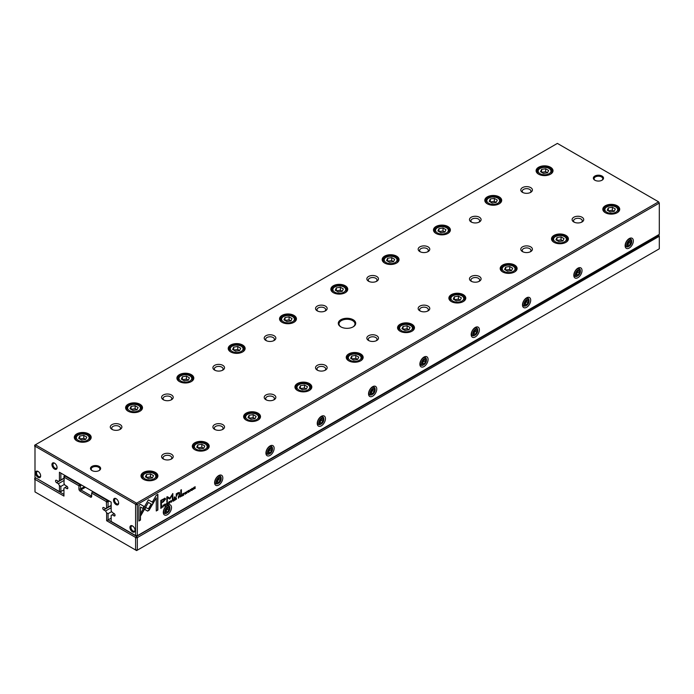 <?xml version="1.0" encoding="UTF-8"?>
<svg xmlns="http://www.w3.org/2000/svg" width="694" height="694" viewBox="0 0 694 694"><rect width="100%" height="100%" fill="white"/><g stroke="black" fill="none" stroke-linecap="round" stroke-linejoin="round"><path stroke-width="1.04" d="M109.314 501.059L108.082 501.771L108.082 507.167L106.642 507.999L106.347 501.597L91.66 493.113L91.66 496.375A1.744 1.006 60 0 1 90.428 497.086L80.166 491.161A1.744 1.006 60 0 1 78.934 489.027L78.934 485.765L64.247 477.29L63.952 483.345L65.019 485.201L66.824 486.242A1.449 0.841 60 0 1 67.769 487.518A1.449 0.841 60 0 1 67.552 488.689A1.449 0.841 60 0 1 66.824 488.611L65.019 487.57L63.952 488.186L63.952 496.08L34.995 479.363L34.995 491.925L135.599 550.004L135.599 537.442L106.642 520.726L106.642 512.84L108.082 513.664L108.082 519.901L136.614 536.367L659.005 235.257L659.3 236.255L137.325 537.616L137.325 550.177L659.3 248.816L659.3 236.255L658.38 234.893M106.642 520.726L111.161 518.123M108.082 513.664L111.717 511.565M106.642 512.84L105.575 510.984L111.161 507.756M105.575 510.984L103.77 509.943A1.449 0.841 60 0 1 102.825 508.667A1.449 0.841 60 0 1 103.042 507.505A1.449 0.841 60 0 1 103.77 507.574L105.575 508.615L106.642 507.999M108.082 507.167L111.161 505.388M92.892 491.578L92.38 491.873L107.362 500.521L107.874 500.227M81.606 485.054L80.374 485.765L80.886 489.921L91.148 495.846L91.66 495.542L90.428 497.086M65.184 475.581L64.663 475.876L79.654 484.525L80.166 484.23M65.019 487.57L67.049 486.399M35.62 477.828L63.952 494.423M63.952 477.463L63.952 476.292L64.663 475.876L64.247 477.29M106.347 501.597L107.362 500.521L108.082 501.771L106.642 502.109M34.7 479.537L34.7 478.366L35.42 477.949L34.995 479.363M135.894 549.83L137.325 550.177L136.614 550.594L135.599 550.004M135.599 537.442L136.614 536.367L137.325 537.616L135.894 537.954M79.654 484.525L78.934 485.765L80.374 485.765L79.654 484.525M91.66 493.113L92.38 491.873L91.66 493.113M161.962 505.943L160.8 506.455L160.8 508.372L162.058 507.418L161.962 505.943L161.849 507.297M178.879 495.785L179.685 496.08L178.436 496.271L178.436 498.188L179.685 496.08L179.078 495.898M180.9 494.614L181.715 494.883L180.457 495.108L180.457 497.025L181.004 495.837L181.75 496.271L181.715 494.883L181.099 494.735M181.507 494.761L181.637 495.663L181.247 495.447M180.804 495.716L181.377 495.82M166.959 504.607L167.766 503.827L167.098 504.547L166.595 504.07L167.098 502.994L167.766 502.933L167.124 502.777L166.334 504.226L167.098 504.764L166.334 504.226M166.942 502.898L167.506 503.089M167.098 504.547L166.413 503.688M147.631 511.088L149.123 510.229L152.047 505.171L150.91 504.512L148.377 508.902L145.853 507.461L144.716 509.431L147.631 511.088L144.716 509.431M171.427 502.23L172.39 499.767L171.574 501.849L170.793 500.686L171.427 502.23M173.11 499.342L173.11 501.259L174.272 500.591L173.361 500.894L174.22 499.741L173.361 500.01L173.361 499.428L174.255 498.682L173.11 499.342M175.573 497.685L176.389 497.954L175.131 498.179L175.131 500.096L175.686 498.908L176.432 499.342L176.389 497.954L175.782 497.806M176.181 497.832L176.311 498.734L175.92 498.526M175.478 498.795L176.059 498.891M188.525 492.167L187.84 492.193L188.534 492.384L189.228 491.404L188.117 491.179L189.167 490.545L188.56 490.398L187.857 491.343L188.976 491.578L188.1 492.046M187.857 491.491L189.028 491.283M188.36 490.528L188.924 490.693M179.234 492.376L179.599 493.078L178.211 492.688L176.224 493.894L176.276 496.626L178.063 493.139L179 493.503L179 495.056L179.599 494.709L179.347 492.419M177.013 493.755L177.855 493.018L179 493.503M152.333 504.738L153.478 502.786L148.395 499.845L140.839 512.961L140.839 515.581L148.395 502.465L152.333 504.738M148.395 499.854L153.27 502.673L152.125 504.625M180.796 490.051L180.796 494.015L181.394 493.677L181.394 489.704L180.796 490.051M164.868 505.822L164.183 505.857L164.877 506.047L165.571 505.067L164.461 504.833L165.51 504.208L164.894 504.061L164.2 504.998L165.319 505.232L164.443 505.7M164.2 505.154L165.363 504.946M164.704 504.182L165.259 504.347M191.83 490.25L191.978 490.398C193.088 489.105 193.088 488.446 191.978 488.42C190.867 489.721 190.867 490.38 191.978 490.398L191.362 490.502M192.594 488.316L191.978 488.42M659.3 203.073L137.325 504.434L137.325 535.716L659.3 234.364L659.3 203.073L658.58 201.833L557.386 143.406L35.42 444.767L136.614 503.185L658.58 201.833L659.3 203.073M629.232 248.053A5.804 3.349 -60 0 1 625.121 245.676A5.804 3.349 -60 0 1 629.232 238.571A5.804 3.349 -60 0 1 633.336 240.939A5.804 3.349 -60 0 1 629.232 248.053M577.911 277.678A5.804 3.349 -60 0 1 573.808 275.301A5.804 3.349 -60 0 1 577.911 268.196A5.804 3.349 -60 0 1 582.023 270.565A5.804 3.349 -60 0 1 577.911 277.678M526.599 307.303A5.804 3.349 -60 0 1 522.495 304.935A5.804 3.349 -60 0 1 526.599 297.821A5.804 3.349 -60 0 1 530.702 300.19A5.804 3.349 -60 0 1 526.599 307.303M475.286 336.928A5.804 3.349 -60 0 1 471.183 334.56A5.804 3.349 -60 0 1 475.286 327.447A5.804 3.349 -60 0 1 479.389 329.815A5.804 3.349 -60 0 1 475.286 336.928M423.973 366.553A5.804 3.349 -60 0 1 419.87 364.185A5.804 3.349 -60 0 1 423.973 357.072A5.804 3.349 -60 0 1 428.077 359.44A5.804 3.349 -60 0 1 423.973 366.553M372.661 396.179A5.804 3.349 -60 0 1 368.549 393.81A5.804 3.349 -60 0 1 372.661 386.697A5.804 3.349 -60 0 1 376.764 389.065A5.804 3.349 -60 0 1 372.661 396.179M321.339 425.804A5.804 3.349 -60 0 1 317.236 423.435A5.804 3.349 -60 0 1 321.339 416.322A5.804 3.349 -60 0 1 325.451 418.699A5.804 3.349 -60 0 1 321.339 425.804M270.027 455.429A5.804 3.349 -60 0 1 265.923 453.061A5.804 3.349 -60 0 1 270.027 445.947A5.804 3.349 -60 0 1 274.13 448.324A5.804 3.349 -60 0 1 270.027 455.429M218.714 485.054A5.804 3.349 -60 0 1 214.611 482.686A5.804 3.349 -60 0 1 218.714 475.581A5.804 3.349 -60 0 1 222.817 477.949A5.804 3.349 -60 0 1 218.714 485.054M167.401 514.688A5.804 3.349 -60 0 1 163.298 512.311A5.804 3.349 -60 0 1 167.401 505.206A5.804 3.349 -60 0 1 171.505 507.574A5.804 3.349 -60 0 1 167.401 514.688M185.766 493.2L185.298 494.258L185.966 493.321L185.298 494.041L184.795 493.564L185.966 492.428L185.315 492.272L184.526 493.72L185.298 494.258L184.526 493.72M185.133 492.393L185.706 492.575M185.298 494.041L184.604 493.182M182.583 493.876L182.583 495.794L183.745 495.126L182.826 495.421L183.684 494.275L182.826 494.544L182.826 493.963L183.728 493.217L182.583 493.876M140.483 504.391L138.869 505.319L138.869 521.021L140.474 520.092L140.474 507.002L143.059 508.494L144.196 506.533L140.483 504.391L143.988 506.412L142.86 508.372M169.189 503.324L169.336 503.471C170.446 502.178 170.446 501.519 169.336 501.493C168.234 502.794 168.234 503.454 169.336 503.471L168.72 503.575M174.203 497.225L174.203 497.824L174.897 496.826L174.203 497.225M193.652 487.492L193.652 489.4L193.878 487.648L195.092 488.567L195.092 486.659L194.875 488.342L193.652 487.492M163.107 507.036L163.35 504.98L163.107 507.036M190.061 491.473L190.303 489.417L190.061 491.473M169.839 499.029L172.338 494.865L172.338 498.856L172.841 498.57L172.841 493.521L169.839 498.188L167.349 496.696L166.838 496.991L166.838 502.04L167.341 501.745L167.341 497.745L169.839 499.029L167.133 497.624L166.838 501.797M164.99 498.249L160.791 500.435L160.791 505.57L161.424 505.197L161.424 502.942L163.394 501.805L165.64 499.029L164.99 498.249L165.64 499.029L161.225 502.82L160.791 505.327M186.764 493.382L187.007 491.326L186.764 493.382M157.868 494.354L156.263 495.273L152.559 501.71L153.686 502.361L156.263 497.893L156.263 510.975L157.868 510.047L157.868 494.354M353.159 319.743A8.71 5.032 180 0 1 353.159 326.857A8.71 5.032 180 0 1 340.841 326.857A8.71 5.032 180 0 1 340.841 319.743A8.71 5.032 180 0 1 353.159 319.743M91.964 470.541A5.084 2.932 0 0 0 99.155 470.541A5.084 2.932 0 0 0 99.155 466.394A5.084 2.932 0 0 0 91.964 466.394A5.084 2.932 0 0 0 91.964 470.541L91.964 470.541M602.036 176.059A5.084 2.932 180 0 1 602.036 180.206A5.084 2.932 180 0 1 594.845 180.206A5.084 2.932 180 0 1 594.845 176.059A5.084 2.932 180 0 1 602.036 176.059M120.192 424.624A5.804 3.349 180 0 1 120.192 429.36A5.804 3.349 180 0 1 111.977 429.36A5.804 3.349 180 0 1 111.977 424.624A5.804 3.349 180 0 1 120.192 424.624M171.505 454.249A5.804 3.349 180 0 1 171.505 458.986A5.804 3.349 180 0 1 163.298 458.986A5.804 3.349 180 0 1 163.298 454.249A5.804 3.349 180 0 1 171.505 454.249M171.505 394.99A5.804 3.349 180 0 1 171.505 399.735A5.804 3.349 180 0 1 163.298 399.735A5.804 3.349 180 0 1 163.298 394.99A5.804 3.349 180 0 1 171.505 394.99M222.817 424.624A5.804 3.349 180 0 1 222.817 429.36A5.804 3.349 180 0 1 214.611 429.36A5.804 3.349 180 0 1 214.611 424.624A5.804 3.349 180 0 1 222.817 424.624M222.817 365.365A5.804 3.349 180 0 1 222.817 370.11A5.804 3.349 180 0 1 214.611 370.11A5.804 3.349 180 0 1 214.611 365.365A5.804 3.349 180 0 1 222.817 365.365M274.13 394.99A5.804 3.349 180 0 1 274.13 399.735A5.804 3.349 180 0 1 265.923 399.735A5.804 3.349 180 0 1 265.923 394.99A5.804 3.349 180 0 1 274.13 394.99M274.13 335.74A5.804 3.349 180 0 1 274.13 340.485A5.804 3.349 180 0 1 265.923 340.485A5.804 3.349 180 0 1 265.923 335.74A5.804 3.349 180 0 1 274.13 335.74M325.451 365.365A5.804 3.349 180 0 1 325.451 370.11A5.804 3.349 180 0 1 317.236 370.11A5.804 3.349 180 0 1 317.236 365.365A5.804 3.349 180 0 1 325.451 365.365M325.451 306.115A5.804 3.349 180 0 1 325.451 310.86A5.804 3.349 180 0 1 317.236 310.86A5.804 3.349 180 0 1 317.236 306.115A5.804 3.349 180 0 1 325.451 306.115M376.764 335.74A5.804 3.349 180 0 1 376.764 340.485A5.804 3.349 180 0 1 368.549 340.485A5.804 3.349 180 0 1 368.549 335.74A5.804 3.349 180 0 1 376.764 335.74M376.764 276.49A5.804 3.349 180 0 1 376.764 281.226A5.804 3.349 180 0 1 368.549 281.226A5.804 3.349 180 0 1 368.549 276.49A5.804 3.349 180 0 1 376.764 276.49M428.077 306.115A5.804 3.349 180 0 1 428.077 310.86A5.804 3.349 180 0 1 419.87 310.86A5.804 3.349 180 0 1 419.87 306.115A5.804 3.349 180 0 1 428.077 306.115M428.077 246.864A5.804 3.349 180 0 1 428.077 251.601A5.804 3.349 180 0 1 419.87 251.601A5.804 3.349 180 0 1 419.87 246.864A5.804 3.349 180 0 1 428.077 246.864M479.389 276.49A5.804 3.349 180 0 1 479.389 281.226A5.804 3.349 180 0 1 471.183 281.226A5.804 3.349 180 0 1 471.183 276.49A5.804 3.349 180 0 1 479.389 276.49M479.389 217.239A5.804 3.349 180 0 1 479.389 221.976A5.804 3.349 180 0 1 471.183 221.976A5.804 3.349 180 0 1 471.183 217.239A5.804 3.349 180 0 1 479.389 217.239M530.702 246.864A5.804 3.349 180 0 1 530.702 251.601A5.804 3.349 180 0 1 522.495 251.601A5.804 3.349 180 0 1 522.495 246.864A5.804 3.349 180 0 1 530.702 246.864M530.702 187.614A5.804 3.349 180 0 1 530.702 192.351A5.804 3.349 180 0 1 522.495 192.351A5.804 3.349 180 0 1 522.495 187.614A5.804 3.349 180 0 1 530.702 187.614M582.023 217.239A5.804 3.349 180 0 1 582.023 221.976A5.804 3.349 180 0 1 573.808 221.976A5.804 3.349 180 0 1 573.808 217.239A5.804 3.349 180 0 1 582.023 217.239M88.711 433.906A8.458 4.884 180 0 1 88.711 440.811A8.458 4.884 180 0 1 76.756 440.811A8.458 4.884 180 0 1 76.756 433.906A8.458 4.884 180 0 1 88.711 433.906M155.421 472.423A8.458 4.884 180 0 1 155.421 479.328A8.458 4.884 180 0 1 143.458 479.328A8.458 4.884 180 0 1 143.458 472.423A8.458 4.884 180 0 1 155.421 472.423M140.023 404.281A8.458 4.884 180 0 1 140.023 411.186A8.458 4.884 180 0 1 128.069 411.186A8.458 4.884 180 0 1 128.069 404.281A8.458 4.884 180 0 1 140.023 404.281M206.734 442.798A8.458 4.884 180 0 1 206.734 449.695A8.458 4.884 180 0 1 194.78 449.695A8.458 4.884 180 0 1 194.78 442.798A8.458 4.884 180 0 1 206.734 442.798M191.336 374.656A8.458 4.884 180 0 1 191.336 381.561A8.458 4.884 180 0 1 179.382 381.561A8.458 4.884 180 0 1 179.382 374.656A8.458 4.884 180 0 1 191.336 374.656M258.047 413.173A8.458 4.884 180 0 1 258.047 420.07A8.458 4.884 180 0 1 246.092 420.07A8.458 4.884 180 0 1 246.092 413.173A8.458 4.884 180 0 1 258.047 413.173M242.648 345.031A8.458 4.884 180 0 1 242.648 351.936A8.458 4.884 180 0 1 230.694 351.936A8.458 4.884 180 0 1 230.694 345.031A8.458 4.884 180 0 1 242.648 345.031M309.359 383.548A8.458 4.884 180 0 1 309.359 390.444A8.458 4.884 180 0 1 297.405 390.444A8.458 4.884 180 0 1 297.405 383.548A8.458 4.884 180 0 1 309.359 383.548M293.97 315.406A8.458 4.884 180 0 1 293.97 322.302A8.458 4.884 180 0 1 282.007 322.302A8.458 4.884 180 0 1 282.007 315.406A8.458 4.884 180 0 1 293.97 315.406M360.672 353.914A8.458 4.884 180 0 1 360.672 360.819A8.458 4.884 180 0 1 348.718 360.819A8.458 4.884 180 0 1 348.718 353.914A8.458 4.884 180 0 1 360.672 353.914M345.282 285.781A8.458 4.884 180 0 1 345.282 292.677A8.458 4.884 180 0 1 333.328 292.677A8.458 4.884 180 0 1 333.328 285.781A8.458 4.884 180 0 1 345.282 285.781M411.993 324.289A8.458 4.884 180 0 1 411.993 331.194A8.458 4.884 180 0 1 400.03 331.194A8.458 4.884 180 0 1 400.03 324.289A8.458 4.884 180 0 1 411.993 324.289M396.595 256.155A8.458 4.884 180 0 1 396.595 263.052A8.458 4.884 180 0 1 384.641 263.052A8.458 4.884 180 0 1 384.641 256.147A8.458 4.884 180 0 1 396.595 256.155M463.306 294.664A8.458 4.884 180 0 1 463.306 301.569A8.458 4.884 180 0 1 451.352 301.569A8.458 4.884 180 0 1 451.352 294.664A8.458 4.884 180 0 1 463.306 294.664M447.908 226.522A8.458 4.884 180 0 1 447.908 233.427A8.458 4.884 180 0 1 435.953 233.427A8.458 4.884 180 0 1 435.953 226.522A8.458 4.884 180 0 1 447.908 226.522M514.618 265.039A8.458 4.884 180 0 1 514.618 271.944A8.458 4.884 180 0 1 502.664 271.944A8.458 4.884 180 0 1 502.664 265.039A8.458 4.884 180 0 1 514.618 265.039M499.22 196.896A8.458 4.884 180 0 1 499.22 203.802A8.458 4.884 180 0 1 487.266 203.802A8.458 4.884 180 0 1 487.266 196.896A8.458 4.884 180 0 1 499.22 196.896M565.931 235.413A8.458 4.884 180 0 1 565.931 242.319A8.458 4.884 180 0 1 553.977 242.319A8.458 4.884 180 0 1 553.977 235.413A8.458 4.884 180 0 1 565.931 235.413M550.542 167.271A8.458 4.884 180 0 1 550.542 174.177A8.458 4.884 180 0 1 538.579 174.177A8.458 4.884 180 0 1 538.579 167.271A8.458 4.884 180 0 1 550.542 167.271M617.244 205.788A8.458 4.884 180 0 1 617.244 212.694A8.458 4.884 180 0 1 605.289 212.694A8.458 4.884 180 0 1 605.289 205.788A8.458 4.884 180 0 1 617.244 205.788M59.432 472.258L60.872 473.091L60.872 479.91L59.432 480.742L59.432 472.258L111.161 502.126L111.161 510.602L112.228 512.458L114.033 513.499A1.449 0.841 60 0 1 114.978 514.774A1.449 0.841 60 0 1 114.762 515.937A1.449 0.841 60 0 1 114.033 515.868L112.228 514.827L111.161 515.442L111.161 521.437L135.599 535.551L135.599 504.26L34.995 446.181L34.995 477.472L59.432 491.578L59.432 485.583L60.872 486.416L64.507 484.317M60.872 486.416L60.872 491.578L63.952 489.799M59.432 485.583L58.365 483.727L63.952 480.508M58.365 483.727L56.561 482.686A1.449 0.841 60 0 1 55.615 481.41A1.449 0.841 60 0 1 55.832 480.248A1.449 0.841 60 0 1 56.561 480.317L58.365 481.358L59.432 480.742M60.872 479.91L63.952 478.131M112.228 514.827L114.258 513.655M132.502 531.864A3.626 2.091 -120 0 0 135.07 530.389A3.626 2.091 -120 0 0 132.502 525.939A3.626 2.091 -120 0 0 129.943 527.423A3.626 2.091 -120 0 0 132.502 531.864M38.083 477.359A3.626 2.091 -120 0 0 40.651 475.876A3.626 2.091 -120 0 0 38.083 471.434A3.626 2.091 -120 0 0 35.524 472.909A3.626 2.091 -120 0 0 38.083 477.359M54.505 469.057A3.626 2.091 -120 0 0 57.073 467.583A3.626 2.091 -120 0 0 54.505 463.132A3.626 2.091 -120 0 0 51.946 464.616A3.626 2.091 -120 0 0 54.505 469.057M116.089 504.607A3.626 2.091 -120 0 0 118.648 503.133A3.626 2.091 -120 0 0 116.089 498.682A3.626 2.091 -120 0 0 113.521 500.166A3.626 2.091 -120 0 0 116.089 504.607M605.463 212.789A7.981 4.606 180 0 1 603.286 209.623A7.981 4.606 180 0 1 608.213 205.363A7.981 4.606 180 0 1 616.914 206.361A7.981 4.606 180 0 1 619.256 209.623A7.981 4.606 180 0 1 617.079 212.789M606.756 212.199A6.385 3.687 0 0 0 615.786 212.199A6.385 3.687 0 0 0 615.786 206.986A6.385 3.687 0 0 0 606.756 206.986A6.385 3.687 0 0 0 606.756 212.199M615.318 208.963L612.351 207.254L608.308 207.879L607.224 210.221L610.182 211.93L614.233 211.306L615.318 208.963M605.281 212.668A7.261 4.19 180 0 1 604.014 210.308A7.261 4.19 180 0 1 606.14 207.341L606.756 206.986M615.786 206.986L616.402 207.341A7.261 4.19 180 0 1 618.528 210.308A7.261 4.19 180 0 1 617.261 212.668M614.233 211.306L612.351 210.221L612.351 207.254M612.351 210.221L608.308 210.846L608.308 207.879M538.752 174.272A7.981 4.606 180 0 1 536.575 171.106A7.981 4.606 180 0 1 541.502 166.855A7.981 4.606 180 0 1 550.203 167.853A7.981 4.606 180 0 1 552.545 171.106A7.981 4.606 180 0 1 550.368 174.272M554.15 242.414A7.981 4.606 180 0 1 551.973 239.248A7.981 4.606 180 0 1 556.9 234.988A7.981 4.606 180 0 1 565.601 235.995A7.981 4.606 180 0 1 567.935 239.248A7.981 4.606 180 0 1 565.757 242.414M487.44 203.897A7.981 4.606 180 0 1 485.262 200.74A7.981 4.606 180 0 1 490.19 196.48A7.981 4.606 180 0 1 498.891 197.478A7.981 4.606 180 0 1 501.233 200.74A7.981 4.606 180 0 1 499.055 203.897M502.838 272.039A7.981 4.606 180 0 1 500.66 268.873A7.981 4.606 180 0 1 505.588 264.614A7.981 4.606 180 0 1 514.289 265.62A7.981 4.606 180 0 1 516.622 268.873A7.981 4.606 180 0 1 514.445 272.039M436.127 233.522A7.981 4.606 180 0 1 433.95 230.365A7.981 4.606 180 0 1 438.877 226.105A7.981 4.606 180 0 1 447.578 227.103A7.981 4.606 180 0 1 449.912 230.365A7.981 4.606 180 0 1 447.743 233.522M451.516 301.664A7.981 4.606 180 0 1 449.348 298.498A7.981 4.606 180 0 1 454.275 294.247A7.981 4.606 180 0 1 462.967 295.245A7.981 4.606 180 0 1 465.31 298.498A7.981 4.606 180 0 1 463.132 301.664M384.814 263.147A7.981 4.606 180 0 1 382.637 259.99A7.981 4.606 180 0 1 387.564 255.73A7.981 4.606 180 0 1 396.265 256.728A7.981 4.606 180 0 1 398.599 259.99A7.981 4.606 180 0 1 396.421 263.147M400.204 331.29A7.981 4.606 180 0 1 398.026 328.132A7.981 4.606 180 0 1 402.954 323.872A7.981 4.606 180 0 1 411.655 324.87A7.981 4.606 180 0 1 413.997 328.132A7.981 4.606 180 0 1 411.82 331.29M333.493 292.773A7.981 4.606 180 0 1 331.324 289.615A7.981 4.606 180 0 1 336.252 285.355A7.981 4.606 180 0 1 344.944 286.353A7.981 4.606 180 0 1 347.286 289.615A7.981 4.606 180 0 1 345.109 292.773M348.891 360.915A7.981 4.606 180 0 1 346.714 357.757A7.981 4.606 180 0 1 351.641 353.498A7.981 4.606 180 0 1 360.342 354.495A7.981 4.606 180 0 1 362.676 357.757A7.981 4.606 180 0 1 360.507 360.915M282.18 322.406A7.981 4.606 180 0 1 280.003 319.24A7.981 4.606 180 0 1 284.93 314.981A7.981 4.606 180 0 1 293.631 315.978A7.981 4.606 180 0 1 295.974 319.24A7.981 4.606 180 0 1 293.796 322.406M297.579 390.54A7.981 4.606 180 0 1 295.401 387.382A7.981 4.606 180 0 1 300.329 383.123A7.981 4.606 180 0 1 309.03 384.12A7.981 4.606 180 0 1 311.363 387.382A7.981 4.606 180 0 1 309.186 390.54M230.868 352.032A7.981 4.606 180 0 1 228.69 348.865A7.981 4.606 180 0 1 233.618 344.606A7.981 4.606 180 0 1 242.319 345.603A7.981 4.606 180 0 1 244.652 348.865A7.981 4.606 180 0 1 242.484 352.032M246.257 420.165A7.981 4.606 180 0 1 244.088 417.007A7.981 4.606 180 0 1 249.016 412.748A7.981 4.606 180 0 1 257.717 413.745A7.981 4.606 180 0 1 260.05 417.007A7.981 4.606 180 0 1 257.873 420.165M179.555 381.657A7.981 4.606 180 0 1 177.378 378.49A7.981 4.606 180 0 1 182.305 374.231A7.981 4.606 180 0 1 191.006 375.237A7.981 4.606 180 0 1 193.34 378.49A7.981 4.606 180 0 1 191.162 381.657M194.945 449.799A7.981 4.606 180 0 1 192.767 446.632A7.981 4.606 180 0 1 197.695 442.373A7.981 4.606 180 0 1 206.396 443.371A7.981 4.606 180 0 1 208.738 446.632A7.981 4.606 180 0 1 206.56 449.799M128.243 411.282A7.981 4.606 180 0 1 126.065 408.115A7.981 4.606 180 0 1 130.993 403.865A7.981 4.606 180 0 1 139.694 404.862A7.981 4.606 180 0 1 142.027 408.115A7.981 4.606 180 0 1 139.85 411.282M143.632 479.424A7.981 4.606 180 0 1 141.455 476.258A7.981 4.606 180 0 1 146.382 471.998A7.981 4.606 180 0 1 155.083 472.996A7.981 4.606 180 0 1 157.425 476.258A7.981 4.606 180 0 1 155.248 479.424M76.921 440.907A7.981 4.606 180 0 1 74.744 437.741A7.981 4.606 180 0 1 79.671 433.49A7.981 4.606 180 0 1 88.372 434.487A7.981 4.606 180 0 1 90.714 437.741A7.981 4.606 180 0 1 88.537 440.907M540.045 173.691A6.385 3.687 0 0 0 549.075 173.691A6.385 3.687 0 0 0 549.075 168.469A6.385 3.687 0 0 0 540.045 168.469A6.385 3.687 0 0 0 540.045 173.691M548.607 170.455L545.649 168.746L541.598 169.371L540.513 171.704L543.48 173.413L547.523 172.789L548.607 170.455M538.57 174.151A7.261 4.19 180 0 1 537.303 171.791A7.261 4.19 180 0 1 539.429 168.824L540.045 168.469M549.075 168.469L549.691 168.824A7.261 4.19 180 0 1 551.817 171.791A7.261 4.19 180 0 1 550.55 174.151M555.443 241.824A6.385 3.687 0 0 0 564.474 241.824A6.385 3.687 0 0 0 564.474 236.611A6.385 3.687 0 0 0 555.443 236.611A6.385 3.687 0 0 0 555.443 241.824M564.005 238.597L561.038 236.88L556.996 237.513L555.911 239.846L558.87 241.555L562.921 240.931L564.005 238.597M553.968 242.293A7.261 4.19 180 0 1 552.702 239.933A7.261 4.19 180 0 1 554.827 236.966L555.443 236.611M564.474 236.611L565.09 236.966A7.261 4.19 180 0 1 567.215 239.933A7.261 4.19 180 0 1 565.948 242.293M488.732 203.316A6.385 3.687 0 0 0 497.763 203.316A6.385 3.687 0 0 0 497.763 198.102A6.385 3.687 0 0 0 488.732 198.102A6.385 3.687 0 0 0 488.732 203.316M497.294 200.08L494.328 198.371L490.285 198.996L489.201 201.329L492.159 203.038L496.21 202.414L497.294 200.08M487.257 203.784A7.261 4.19 180 0 1 485.991 201.416A7.261 4.19 180 0 1 488.116 198.458L488.732 198.102M497.763 198.102L498.379 198.458A7.261 4.19 180 0 1 500.504 201.416A7.261 4.19 180 0 1 499.238 203.784M504.122 271.449A6.385 3.687 0 0 0 513.152 271.449A6.385 3.687 0 0 0 513.152 266.236A6.385 3.687 0 0 0 504.122 266.236A6.385 3.687 0 0 0 504.122 271.449M512.684 268.222L509.726 266.513L505.674 267.138L504.59 269.472L507.557 271.181L511.599 270.556L512.684 268.222M502.647 271.918A7.261 4.19 180 0 1 501.38 269.558A7.261 4.19 180 0 1 503.506 266.591L504.122 266.236M513.152 266.236L513.768 266.591A7.261 4.19 180 0 1 515.894 269.558A7.261 4.19 180 0 1 514.636 271.918M437.42 232.941A6.385 3.687 0 0 0 446.45 232.941A6.385 3.687 0 0 0 446.45 227.727A6.385 3.687 0 0 0 437.42 227.727A6.385 3.687 0 0 0 437.42 232.941M445.982 229.705L443.015 227.996L438.972 228.621L437.888 230.955L440.846 232.672L444.897 232.039L445.982 229.705M435.945 233.41A7.261 4.19 180 0 1 434.678 231.041A7.261 4.19 180 0 1 436.804 228.083L437.42 227.727M446.45 227.727L447.066 228.083A7.261 4.19 180 0 1 449.191 231.041A7.261 4.19 180 0 1 447.925 233.41M452.809 301.083A6.385 3.687 0 0 0 461.84 301.083A6.385 3.687 0 0 0 461.84 295.861A6.385 3.687 0 0 0 452.809 295.861A6.385 3.687 0 0 0 452.809 301.083M461.371 297.847L458.413 296.138L454.362 296.763L453.277 299.097L456.244 300.806L460.287 300.181L461.371 297.847M451.334 301.543A7.261 4.19 180 0 1 450.068 299.183A7.261 4.19 180 0 1 452.193 296.217L452.809 295.861M461.84 295.861L462.456 296.217A7.261 4.19 180 0 1 464.581 299.183A7.261 4.19 180 0 1 463.314 301.543M386.098 262.566A6.385 3.687 0 0 0 395.129 262.566A6.385 3.687 0 0 0 395.129 257.353A6.385 3.687 0 0 0 386.098 257.353A6.385 3.687 0 0 0 386.098 262.566M394.66 259.33L391.702 257.621L387.651 258.246L386.567 260.588L389.534 262.297L393.576 261.673L394.66 259.33M384.623 263.035A7.261 4.19 180 0 1 383.357 260.666A7.261 4.19 180 0 1 385.482 257.708L386.098 257.353M395.129 257.353L395.745 257.708A7.261 4.19 180 0 1 397.87 260.666A7.261 4.19 180 0 1 396.612 263.035M401.496 330.708A6.385 3.687 0 0 0 410.527 330.708A6.385 3.687 0 0 0 410.527 325.495A6.385 3.687 0 0 0 401.496 325.495A6.385 3.687 0 0 0 401.496 330.708M410.059 327.473L407.1 325.764L403.049 326.388L401.965 328.722L404.923 330.431L408.974 329.806L410.059 327.473M400.022 331.177A7.261 4.19 180 0 1 398.755 328.809A7.261 4.19 180 0 1 400.88 325.85L401.496 325.495M410.527 325.495L411.143 325.85A7.261 4.19 180 0 1 413.268 328.809A7.261 4.19 180 0 1 412.002 331.177M334.786 292.191A6.385 3.687 0 0 0 343.816 292.191A6.385 3.687 0 0 0 343.816 286.978A6.385 3.687 0 0 0 334.786 286.978A6.385 3.687 0 0 0 334.786 292.191M343.348 288.956L340.39 287.247L336.338 287.871L335.254 290.213L338.221 291.922L342.263 291.298L343.348 288.956M333.311 292.66A7.261 4.19 180 0 1 332.044 290.292A7.261 4.19 180 0 1 334.17 287.333L334.786 286.978M343.816 286.978L344.432 287.333A7.261 4.19 180 0 1 346.558 290.292A7.261 4.19 180 0 1 345.291 292.66M350.184 360.333A6.385 3.687 0 0 0 359.214 360.333A6.385 3.687 0 0 0 359.214 355.12A6.385 3.687 0 0 0 350.184 355.12A6.385 3.687 0 0 0 350.184 360.333M358.746 357.098L355.779 355.389L351.737 356.013L350.652 358.347L353.61 360.065L357.662 359.431L358.746 357.098M348.709 360.802A7.261 4.19 180 0 1 347.442 358.434A7.261 4.19 180 0 1 349.568 355.475L350.184 355.12M359.214 355.12L359.83 355.475A7.261 4.19 180 0 1 361.956 358.434A7.261 4.19 180 0 1 360.689 360.802M283.473 321.816A6.385 3.687 0 0 0 292.504 321.816A6.385 3.687 0 0 0 292.504 316.603A6.385 3.687 0 0 0 283.473 316.603A6.385 3.687 0 0 0 283.473 321.816M292.035 318.581L289.077 316.872L285.026 317.496L283.941 319.839L286.9 321.548L290.951 320.923L292.035 318.581M281.998 322.285A7.261 4.19 180 0 1 280.732 319.925A7.261 4.19 180 0 1 282.857 316.958L283.473 316.603M292.504 316.603L293.12 316.958A7.261 4.19 180 0 1 295.245 319.925A7.261 4.19 180 0 1 293.978 322.285M298.871 389.959A6.385 3.687 0 0 0 307.902 389.959A6.385 3.687 0 0 0 307.902 384.745A6.385 3.687 0 0 0 298.871 384.745A6.385 3.687 0 0 0 298.871 389.959M307.433 386.723L304.466 385.014L300.424 385.638L299.34 387.981L302.298 389.69L306.349 389.065L307.433 386.723M297.388 390.427A7.261 4.19 180 0 1 296.13 388.059A7.261 4.19 180 0 1 298.255 385.101L298.871 384.745M307.902 384.745L308.518 385.101A7.261 4.19 180 0 1 310.643 388.059A7.261 4.19 180 0 1 309.377 390.427M232.16 351.442A6.385 3.687 0 0 0 241.191 351.442A6.385 3.687 0 0 0 241.191 346.228A6.385 3.687 0 0 0 232.16 346.228A6.385 3.687 0 0 0 232.16 351.442M240.723 348.214L237.756 346.497L233.713 347.13L232.629 349.464L235.587 351.173L239.638 350.548L240.723 348.214M230.686 351.91A7.261 4.19 180 0 1 229.419 349.55A7.261 4.19 180 0 1 231.544 346.584L232.16 346.228M241.191 346.228L241.807 346.584A7.261 4.19 180 0 1 243.932 349.55A7.261 4.19 180 0 1 242.666 351.91M247.55 419.584A6.385 3.687 0 0 0 256.58 419.584A6.385 3.687 0 0 0 256.58 414.37A6.385 3.687 0 0 0 247.55 414.37A6.385 3.687 0 0 0 247.55 419.584M256.112 416.348L253.154 414.639L249.103 415.264L248.018 417.606L250.985 419.315L255.028 418.69L256.112 416.348M246.075 420.052A7.261 4.19 180 0 1 244.809 417.684A7.261 4.19 180 0 1 246.934 414.726L247.55 414.37M256.58 414.37L257.196 414.726A7.261 4.19 180 0 1 259.322 417.684A7.261 4.19 180 0 1 258.055 420.052M180.848 381.067A6.385 3.687 0 0 0 189.878 381.067A6.385 3.687 0 0 0 189.878 375.853A6.385 3.687 0 0 0 180.848 375.853A6.385 3.687 0 0 0 180.848 381.067M189.41 377.84L186.443 376.122L182.401 376.755L181.316 379.089L184.274 380.798L188.326 380.173L189.41 377.84M179.364 381.535A7.261 4.19 180 0 1 178.106 379.176A7.261 4.19 180 0 1 180.232 376.209L180.848 375.853M189.878 375.853L190.494 376.209A7.261 4.19 180 0 1 192.62 379.176A7.261 4.19 180 0 1 191.353 381.535M196.237 449.209A6.385 3.687 0 0 0 205.268 449.209A6.385 3.687 0 0 0 205.268 443.995A6.385 3.687 0 0 0 196.237 443.995A6.385 3.687 0 0 0 196.237 449.209M204.799 445.973L201.841 444.264L197.79 444.889L196.706 447.231L199.672 448.94L203.715 448.315L204.799 445.973M194.762 449.677A7.261 4.19 180 0 1 193.496 447.318A7.261 4.19 180 0 1 195.621 444.351L196.237 443.995M205.268 443.995L205.884 444.351A7.261 4.19 180 0 1 208.009 447.318A7.261 4.19 180 0 1 206.743 449.677M129.526 410.692A6.385 3.687 0 0 0 138.557 410.692A6.385 3.687 0 0 0 138.557 405.478A6.385 3.687 0 0 0 129.526 405.478A6.385 3.687 0 0 0 129.526 410.692M138.089 407.465L135.13 405.756L131.079 406.38L129.995 408.714L132.962 410.423L137.004 409.798L138.089 407.465M128.052 411.16A7.261 4.19 180 0 1 126.785 408.801A7.261 4.19 180 0 1 128.911 405.834L129.526 405.478M138.557 405.478L139.173 405.834A7.261 4.19 180 0 1 141.298 408.801A7.261 4.19 180 0 1 140.032 411.16M144.925 478.834A6.385 3.687 0 0 0 153.955 478.834A6.385 3.687 0 0 0 153.955 473.62A6.385 3.687 0 0 0 144.925 473.62A6.385 3.687 0 0 0 144.925 478.834M153.487 475.607L150.52 473.889L146.477 474.523L145.393 476.856L148.351 478.565L152.402 477.94L153.487 475.607M143.45 479.302A7.261 4.19 180 0 1 142.183 476.943A7.261 4.19 180 0 1 144.309 473.976L144.925 473.62M153.955 473.62L154.571 473.976A7.261 4.19 180 0 1 156.697 476.943A7.261 4.19 180 0 1 155.43 479.302M78.214 440.326A6.385 3.687 0 0 0 87.244 440.326A6.385 3.687 0 0 0 87.244 435.112A6.385 3.687 0 0 0 78.214 435.112A6.385 3.687 0 0 0 78.214 440.326M86.776 437.09L83.818 435.381L79.767 436.006L78.682 438.339L81.649 440.048L85.692 439.423L86.776 437.09M76.739 440.794A7.261 4.19 180 0 1 75.473 438.426A7.261 4.19 180 0 1 77.598 435.468L78.214 435.112M87.244 435.112L87.86 435.468A7.261 4.19 180 0 1 89.986 438.426A7.261 4.19 180 0 1 88.719 440.794M547.523 172.789L545.649 171.704L545.649 168.746M545.649 171.704L541.598 172.329L541.598 169.371M562.921 240.931L561.038 239.846L561.038 236.88M561.038 239.846L556.996 240.471L556.996 237.513M496.21 202.414L494.328 201.329L494.328 198.371M494.328 201.329L490.285 201.954L490.285 198.996M511.599 270.556L509.726 269.472L509.726 266.513M509.726 269.472L505.674 270.096L505.674 267.138M444.897 232.039L443.015 230.955L443.015 227.996M443.015 230.955L438.972 231.588L438.972 228.621M460.287 300.181L458.413 299.097L458.413 296.138M458.413 299.097L454.362 299.721L454.362 296.763M393.576 261.673L391.702 260.588L391.702 257.621M391.702 260.588L387.651 261.213L387.651 258.246M408.974 329.806L407.1 328.722L407.1 325.764M407.1 328.722L403.049 329.346L403.049 326.388M342.263 291.298L340.39 290.213L340.39 287.247M340.39 290.213L336.338 290.838L336.338 287.871M357.662 359.431L355.779 358.347L355.779 355.389M355.779 358.347L351.737 358.98L351.737 356.013M290.951 320.923L289.077 319.839L289.077 316.872M289.077 319.839L285.026 320.463L285.026 317.496M306.349 389.065L304.466 387.981L304.466 385.014M304.466 387.981L300.424 388.605L300.424 385.638M239.638 350.548L237.756 349.464L237.756 346.497M237.756 349.464L233.713 350.088L233.713 347.13M255.028 418.69L253.154 417.606L253.154 414.639M253.154 417.606L249.103 418.23L249.103 415.264M188.326 380.173L186.443 379.089L186.443 376.122M186.443 379.089L182.401 379.713L182.401 376.755M203.715 448.315L201.841 447.231L201.841 444.264M201.841 447.231L197.79 447.856L197.79 444.889M137.004 409.798L135.13 408.714L135.13 405.756M135.13 408.714L131.079 409.339L131.079 406.38M152.402 477.94L150.52 476.856L150.52 473.889M150.52 476.856L146.477 477.481L146.477 474.523M85.692 439.423L83.818 438.339L83.818 435.381M83.818 438.339L79.767 438.964L79.767 436.006M574.398 222.271A4.355 2.516 180 0 1 574.363 222.245A4.355 2.516 180 0 1 573.565 220.796A4.355 2.516 180 0 1 576.246 218.471A4.355 2.516 180 0 1 580.991 219.018A4.355 2.516 180 0 1 582.266 220.796A4.355 2.516 180 0 1 581.433 222.271M523.085 192.646A4.355 2.516 180 0 1 522.244 191.162A4.355 2.516 180 0 1 524.933 188.846A4.355 2.516 180 0 1 529.678 189.393A4.355 2.516 180 0 1 530.953 191.162A4.355 2.516 180 0 1 530.121 192.646M523.085 251.896A4.355 2.516 180 0 1 523.05 251.879A4.355 2.516 180 0 1 522.244 250.421A4.355 2.516 180 0 1 524.933 248.096A4.355 2.516 180 0 1 529.678 248.643A4.355 2.516 180 0 1 530.953 250.421A4.355 2.516 180 0 1 530.121 251.896M471.773 222.271A4.355 2.516 180 0 1 470.931 220.796A4.355 2.516 180 0 1 473.62 218.471A4.355 2.516 180 0 1 478.366 219.018A4.355 2.516 180 0 1 479.641 220.796A4.355 2.516 180 0 1 478.808 222.271M471.773 281.53A4.355 2.516 180 0 1 471.738 281.504A4.355 2.516 180 0 1 470.931 280.046A4.355 2.516 180 0 1 473.62 277.721A4.355 2.516 180 0 1 478.366 278.268A4.355 2.516 180 0 1 479.641 280.046A4.355 2.516 180 0 1 478.808 281.53M420.451 251.896A4.355 2.516 180 0 1 419.618 250.421A4.355 2.516 180 0 1 422.308 248.096A4.355 2.516 180 0 1 427.053 248.643A4.355 2.516 180 0 1 428.328 250.421A4.355 2.516 180 0 1 427.487 251.896M420.451 311.155A4.355 2.516 180 0 1 420.425 311.129A4.355 2.516 180 0 1 419.618 309.671A4.355 2.516 180 0 1 422.308 307.347A4.355 2.516 180 0 1 427.053 307.893A4.355 2.516 180 0 1 428.328 309.671A4.355 2.516 180 0 1 427.487 311.155M369.139 281.53A4.355 2.516 180 0 1 368.306 280.046A4.355 2.516 180 0 1 370.995 277.721A4.355 2.516 180 0 1 375.74 278.268A4.355 2.516 180 0 1 377.016 280.046A4.355 2.516 180 0 1 376.174 281.53M369.139 340.78A4.355 2.516 180 0 1 369.113 340.754A4.355 2.516 180 0 1 368.306 339.297A4.355 2.516 180 0 1 370.995 336.972A4.355 2.516 180 0 1 375.74 337.518A4.355 2.516 180 0 1 377.016 339.297A4.355 2.516 180 0 1 376.174 340.78M317.826 311.155A4.355 2.516 180 0 1 316.985 309.671A4.355 2.516 180 0 1 319.674 307.347A4.355 2.516 180 0 1 324.419 307.893A4.355 2.516 180 0 1 325.694 309.671A4.355 2.516 180 0 1 324.861 311.155M317.826 370.405A4.355 2.516 180 0 1 317.791 370.379A4.355 2.516 180 0 1 316.985 368.922A4.355 2.516 180 0 1 319.674 366.597A4.355 2.516 180 0 1 324.419 367.143A4.355 2.516 180 0 1 325.694 368.922A4.355 2.516 180 0 1 324.861 370.405M266.513 340.78A4.355 2.516 180 0 1 265.672 339.297A4.355 2.516 180 0 1 268.361 336.972A4.355 2.516 180 0 1 273.106 337.518A4.355 2.516 180 0 1 274.382 339.297A4.355 2.516 180 0 1 273.549 340.78M266.513 400.03A4.355 2.516 180 0 1 266.479 400.004A4.355 2.516 180 0 1 265.672 398.547A4.355 2.516 180 0 1 268.361 396.231A4.355 2.516 180 0 1 273.106 396.768A4.355 2.516 180 0 1 274.382 398.547A4.355 2.516 180 0 1 273.549 400.03M215.192 370.405A4.355 2.516 180 0 1 214.359 368.922A4.355 2.516 180 0 1 217.048 366.597A4.355 2.516 180 0 1 221.794 367.143A4.355 2.516 180 0 1 223.069 368.922A4.355 2.516 180 0 1 222.227 370.405M215.192 429.655A4.355 2.516 180 0 1 215.166 429.629A4.355 2.516 180 0 1 214.359 428.172A4.355 2.516 180 0 1 217.048 425.856A4.355 2.516 180 0 1 221.794 426.394A4.355 2.516 180 0 1 223.069 428.172A4.355 2.516 180 0 1 222.227 429.655M163.879 400.03A4.355 2.516 180 0 1 163.047 398.547A4.355 2.516 180 0 1 165.736 396.231A4.355 2.516 180 0 1 170.481 396.768A4.355 2.516 180 0 1 171.756 398.547A4.355 2.516 180 0 1 170.915 400.03M163.879 459.281A4.355 2.516 180 0 1 163.853 459.255A4.355 2.516 180 0 1 163.047 457.806A4.355 2.516 180 0 1 165.736 455.481A4.355 2.516 180 0 1 170.481 456.027A4.355 2.516 180 0 1 171.756 457.806A4.355 2.516 180 0 1 170.915 459.281M112.567 429.655A4.355 2.516 180 0 1 111.734 428.172A4.355 2.516 180 0 1 114.415 425.856A4.355 2.516 180 0 1 119.16 426.394A4.355 2.516 180 0 1 120.435 428.172A4.355 2.516 180 0 1 119.602 429.655M595.122 180.353A4.355 2.516 180 0 1 594.09 178.722A4.355 2.516 180 0 1 596.771 176.397A4.355 2.516 180 0 1 601.516 176.944A4.355 2.516 180 0 1 602.791 178.722A4.355 2.516 180 0 1 601.759 180.353M98.878 470.688A4.355 2.516 0 0 0 99.91 469.057A4.355 2.516 0 0 0 95.555 466.541A4.355 2.516 0 0 0 91.209 469.057A4.355 2.516 0 0 0 92.241 470.688M116.358 498.856A2.906 1.674 -120 0 0 115.143 498.839A2.906 1.674 -120 0 0 114.701 501.163A2.906 1.674 -120 0 0 116.601 503.723A2.906 1.674 -120 0 0 118.049 503.87A2.906 1.674 -120 0 0 118.639 502.812M54.783 463.306A2.906 1.674 -120 0 0 53.568 463.288A2.906 1.674 -120 0 0 53.126 465.613A2.906 1.674 -120 0 0 55.017 468.172A2.906 1.674 -120 0 0 56.474 468.311A2.906 1.674 -120 0 0 57.055 467.253M38.361 471.599A2.906 1.674 -120 0 0 37.146 471.582A2.906 1.674 -120 0 0 36.704 473.907A2.906 1.674 -120 0 0 38.604 476.466A2.906 1.674 -120 0 0 40.052 476.613A2.906 1.674 -120 0 0 40.642 475.555M132.78 526.113A2.906 1.674 -120 0 0 131.565 526.095A2.906 1.674 -120 0 0 131.123 528.42A2.906 1.674 -120 0 0 133.022 530.979A2.906 1.674 -120 0 0 134.471 531.118A2.906 1.674 -120 0 0 135.061 530.069M626.24 246.587A4.355 2.516 -60 0 1 626.023 246.483A4.355 2.516 -60 0 1 625.164 245.025M628.677 238.927A4.355 2.516 -60 0 1 630.378 238.944A4.355 2.516 -60 0 1 630.577 239.083M629.232 246.153L628.617 246.509A4.355 2.516 -60 0 1 626.439 246.726A4.355 2.516 -60 0 1 625.771 243.238A4.355 2.516 -60 0 1 628.617 239.395A4.355 2.516 -60 0 1 630.794 239.178A4.355 2.516 -60 0 1 631.696 241.174L631.696 241.885A3.487 2.013 120 0 0 629.232 240.462A3.487 2.013 120 0 0 626.769 244.73A3.487 2.013 120 0 0 629.232 246.153A3.487 2.013 120 0 0 631.696 241.885M630.768 243.447L630.768 241.391L629.232 241.252L627.688 243.169L627.688 245.225L629.232 245.364L630.768 243.447L629.232 242.553L629.232 241.252M629.232 242.553L627.688 244.47L629.232 245.364M574.927 276.212A4.355 2.516 -60 0 1 574.71 276.117A4.355 2.516 -60 0 1 573.851 274.651M577.365 268.552A4.355 2.516 -60 0 1 579.065 268.569A4.355 2.516 -60 0 1 579.264 268.708M523.614 305.837A4.355 2.516 -60 0 1 523.397 305.742A4.355 2.516 -60 0 1 522.53 304.276M526.052 298.177A4.355 2.516 -60 0 1 527.752 298.194A4.355 2.516 -60 0 1 527.943 298.333M472.302 335.471A4.355 2.516 -60 0 1 472.085 335.367A4.355 2.516 -60 0 1 471.217 333.901M474.739 327.811A4.355 2.516 -60 0 1 476.44 327.82A4.355 2.516 -60 0 1 476.631 327.958M420.98 365.096A4.355 2.516 -60 0 1 420.772 364.992A4.355 2.516 -60 0 1 419.905 363.526M423.418 357.436A4.355 2.516 -60 0 1 425.118 357.453A4.355 2.516 -60 0 1 425.318 357.584M369.668 394.721A4.355 2.516 -60 0 1 369.451 394.617A4.355 2.516 -60 0 1 368.592 393.151M372.105 387.061A4.355 2.516 -60 0 1 373.806 387.079A4.355 2.516 -60 0 1 374.005 387.209M318.355 424.346A4.355 2.516 -60 0 1 318.138 424.242A4.355 2.516 -60 0 1 317.271 422.776M320.793 416.686A4.355 2.516 -60 0 1 322.493 416.704A4.355 2.516 -60 0 1 322.693 416.834M267.043 453.971A4.355 2.516 -60 0 1 266.826 453.867A4.355 2.516 -60 0 1 265.958 452.401M269.48 446.311A4.355 2.516 -60 0 1 271.181 446.329A4.355 2.516 -60 0 1 271.371 446.468M215.721 483.597A4.355 2.516 -60 0 1 215.513 483.492A4.355 2.516 -60 0 1 214.646 482.035M218.168 475.937A4.355 2.516 -60 0 1 219.868 475.954A4.355 2.516 -60 0 1 220.059 476.093M164.409 513.222A4.355 2.516 -60 0 1 164.192 513.126A4.355 2.516 -60 0 1 163.333 511.66M166.846 505.562A4.355 2.516 -60 0 1 168.547 505.579A4.355 2.516 -60 0 1 168.746 505.718M577.911 275.778L577.295 276.134A4.355 2.516 -60 0 1 575.126 276.351A4.355 2.516 -60 0 1 574.459 272.863A4.355 2.516 -60 0 1 577.295 269.02A4.355 2.516 -60 0 1 579.473 268.812A4.355 2.516 -60 0 1 580.375 270.799L580.375 271.51A3.487 2.013 120 0 0 577.911 270.087A3.487 2.013 120 0 0 575.456 274.356A3.487 2.013 120 0 0 577.911 275.778A3.487 2.013 120 0 0 580.375 271.51M579.455 273.072L579.455 271.016L577.911 270.886L576.376 272.794L576.376 274.85L577.911 274.989L579.455 273.072L577.911 272.187L577.911 270.886M526.599 305.403L525.983 305.759A4.355 2.516 -60 0 1 523.805 305.976A4.355 2.516 -60 0 1 523.137 302.489A4.355 2.516 -60 0 1 525.983 298.654A4.355 2.516 -60 0 1 528.16 298.437A4.355 2.516 -60 0 1 529.062 300.424L529.062 301.135A3.487 2.013 120 0 0 526.599 299.713A3.487 2.013 120 0 0 524.135 303.981A3.487 2.013 120 0 0 526.599 305.403A3.487 2.013 120 0 0 529.062 301.135M528.143 302.697L528.143 300.649L526.599 300.511L525.063 302.419L525.063 304.475L526.599 304.614L528.143 302.697L526.599 301.812L526.599 300.511M475.286 335.029L474.67 335.384A4.355 2.516 -60 0 1 472.493 335.601A4.355 2.516 -60 0 1 471.825 332.114A4.355 2.516 -60 0 1 474.67 328.279A4.355 2.516 -60 0 1 476.847 328.062A4.355 2.516 -60 0 1 477.75 330.058L477.75 330.769A3.487 2.013 120 0 0 475.286 329.346A3.487 2.013 120 0 0 472.822 333.606A3.487 2.013 120 0 0 475.286 335.029A3.487 2.013 120 0 0 477.75 330.769M476.821 332.322L476.821 330.275L475.286 330.136L473.75 332.053L473.75 334.1L475.286 334.239L476.821 332.322L475.286 331.437L475.286 330.136M423.973 364.654L423.357 365.009A4.355 2.516 -60 0 1 421.18 365.226A4.355 2.516 -60 0 1 420.512 361.739A4.355 2.516 -60 0 1 423.357 357.904A4.355 2.516 -60 0 1 425.535 357.688A4.355 2.516 -60 0 1 426.437 359.683L426.437 360.394A3.487 2.013 120 0 0 423.973 358.972A3.487 2.013 120 0 0 421.51 363.231A3.487 2.013 120 0 0 423.973 364.654A3.487 2.013 120 0 0 426.437 360.394M425.509 361.947L425.509 359.9L423.973 359.761L422.429 361.678L422.429 363.725L423.973 363.864L425.509 361.947L423.973 361.062L423.973 359.761M372.661 394.287L372.045 394.643A4.355 2.516 -60 0 1 369.867 394.851A4.355 2.516 -60 0 1 369.199 391.364A4.355 2.516 -60 0 1 372.045 387.53A4.355 2.516 -60 0 1 374.222 387.313A4.355 2.516 -60 0 1 375.124 389.308L375.124 390.019A3.487 2.013 120 0 0 372.661 388.597A3.487 2.013 120 0 0 370.197 392.865A3.487 2.013 120 0 0 372.661 394.287A3.487 2.013 120 0 0 375.124 390.019M374.196 391.581L374.196 389.525L372.661 389.386L371.117 391.303L371.117 393.351L372.661 393.489L374.196 391.581L372.661 390.687L372.661 389.386M321.339 423.913L320.723 424.268A4.355 2.516 -60 0 1 318.546 424.476A4.355 2.516 -60 0 1 317.887 420.989A4.355 2.516 -60 0 1 320.723 417.155A4.355 2.516 -60 0 1 322.901 416.938A4.355 2.516 -60 0 1 323.803 418.933L323.803 419.644A3.487 2.013 120 0 0 321.339 418.222A3.487 2.013 120 0 0 318.876 422.49A3.487 2.013 120 0 0 321.339 423.913A3.487 2.013 120 0 0 323.803 419.644M322.884 421.206L322.884 419.15L321.339 419.011L319.804 420.928L319.804 422.984L321.339 423.114L322.884 421.206L321.339 420.312L321.339 419.011M270.027 453.538L269.411 453.893A4.355 2.516 -60 0 1 267.233 454.11A4.355 2.516 -60 0 1 266.565 450.614A4.355 2.516 -60 0 1 269.411 446.78A4.355 2.516 -60 0 1 271.588 446.563A4.355 2.516 -60 0 1 272.49 448.558L272.49 449.27A3.487 2.013 120 0 0 270.027 447.847A3.487 2.013 120 0 0 267.563 452.115A3.487 2.013 120 0 0 270.027 453.538A3.487 2.013 120 0 0 272.49 449.27M271.571 450.831L271.571 448.775L270.027 448.636L268.491 450.553L268.491 452.609L270.027 452.748L271.571 450.831L270.027 449.938L270.027 448.636M218.714 483.163L218.098 483.518A4.355 2.516 -60 0 1 215.921 483.735A4.355 2.516 -60 0 1 215.253 480.248A4.355 2.516 -60 0 1 218.098 476.405A4.355 2.516 -60 0 1 220.276 476.188A4.355 2.516 -60 0 1 221.178 478.183L221.178 478.895A3.487 2.013 120 0 0 218.714 477.472A3.487 2.013 120 0 0 216.25 481.74A3.487 2.013 120 0 0 218.714 483.163A3.487 2.013 120 0 0 221.178 478.895M220.25 480.456L220.25 478.4L218.714 478.261L217.179 480.179L217.179 482.235L218.714 482.373L220.25 480.456L218.714 479.563L218.714 478.261M167.401 512.788L166.786 513.144A4.355 2.516 -60 0 1 164.608 513.36A4.355 2.516 -60 0 1 163.94 509.873A4.355 2.516 -60 0 1 166.786 506.03A4.355 2.516 -60 0 1 168.963 505.813A4.355 2.516 -60 0 1 169.865 507.808L169.865 508.52A3.487 2.013 120 0 0 167.401 507.097A3.487 2.013 120 0 0 164.938 511.365A3.487 2.013 120 0 0 167.401 512.788A3.487 2.013 120 0 0 169.865 508.52M168.937 510.081L168.937 508.025L167.401 507.895L165.857 509.804L165.857 511.86L167.401 511.999L168.937 510.081L167.401 509.196L167.401 507.895M577.911 272.187L576.376 274.095L577.911 274.989M526.599 301.812L525.063 303.72L526.599 304.614M475.286 331.437L473.75 333.354L475.286 334.239M423.973 361.062L422.429 362.979L423.973 363.864M372.661 390.687L371.117 392.604L372.661 393.489M321.339 420.312L319.804 422.23L321.339 423.114M270.027 449.938L268.491 451.855L270.027 452.748M218.714 479.563L217.179 481.48L218.714 482.373M167.401 509.196L165.857 511.105L167.401 511.999M34.7 446.355L34.7 445.184L35.42 444.767L34.995 446.181M135.894 535.378L137.325 535.716L136.614 536.132L135.599 535.551M135.599 504.26L136.614 503.185L137.325 504.434L135.894 504.781M60.872 491.578L59.432 491.578L60.872 491.578M341.11 327.004A7.981 4.606 180 0 1 339.019 323.89A7.981 4.606 180 0 1 343.946 319.63A7.981 4.606 180 0 1 352.647 320.637A7.981 4.606 180 0 1 354.981 323.89A7.981 4.606 180 0 1 352.89 327.004M192.481 488.281L192.524 489.365M191.77 490.285L191.275 490.424M191.492 490.155L191.214 489.374M191.978 490.181L191.978 488.637L191.978 490.181L191.37 490.12M185.159 494.093L184.326 493.599M164.261 504.712L164.764 504.746M182.817 494.536L182.583 495.559M182.626 493.859L182.826 494.544M181.186 489.825L180.796 493.781M140.474 507.002L140.266 519.98L138.869 520.786M169.839 501.354L169.891 502.439M169.136 503.35L168.633 503.497M168.85 503.228L168.573 502.447M169.336 503.254L169.336 501.71L169.336 503.254L168.729 503.193M148.395 502.465L140.839 515.104M174.688 496.939L174.203 497.589M176.632 493.66L176.276 496.392M179.39 492.957L179 494.822M193.878 487.648L193.652 489.166M194.893 486.772L194.658 488.585M193.93 487.327L194.875 488.342M187.918 491.057L188.421 491.083M175.166 498.162L175.374 498.856L176.129 498.136L175.166 498.162L175.374 499.958M176.111 498.622L176.12 499.29M176.129 498.136L175.374 498.283M163.142 505.102L163.107 506.802M173.361 499.428L173.11 501.025M190.095 489.539L190.061 491.239M170.932 500.6L171.574 501.849M172.338 494.865L169.397 498.908M172.641 493.642L172.338 498.622M167.341 496.696L169.839 498.188M164.782 498.127L165.432 498.908M161.225 500.548L161.424 502.352L161.225 500.548L163.107 499.463L164.617 499.428M161.424 502.352L163.316 501.259L164.825 499.55L164.539 499.047M164.825 499.55L163.316 499.576L161.424 500.669M150.91 504.512L151.839 505.05L148.924 510.107L147.423 510.975M186.807 491.439L186.764 493.139M166.89 504.651L166.126 504.113M180.492 495.091L180.7 495.785L181.446 495.056L180.492 495.091L180.457 496.783M181.438 495.542L181.446 496.21M181.446 495.056L180.7 495.204M179.477 495.958L178.497 496.236L178.436 497.945M178.835 496.028L179.416 496.236L178.688 496.965L178.688 496.349M160.835 506.429L160.8 508.129M161.763 505.831L162.075 506.464M161.19 506.204L161.823 506.611L161.19 506.204M161.433 507.774L162.023 506.733L161.39 506.325L161.433 507.774M162.023 506.733L161.208 506.221M156.263 497.893L153.487 502.239M157.659 494.475L157.659 509.934L156.263 510.741M103.77 509.943L111.161 505.674M80.166 491.161L80.886 489.921L85.449 487.283M78.934 489.027L80.374 489.027L84.425 486.685M66.824 488.611L67.847 488.021M56.561 482.686L63.952 478.418M114.033 515.868L115.057 515.278M618.528 211.54L618.528 210.308M604.014 211.54L604.014 210.308M551.817 173.032L551.817 171.791M537.303 173.032L537.303 171.791M567.215 241.174L567.215 239.933M552.702 241.174L552.702 239.933M500.504 202.657L500.504 201.416M485.991 202.657L485.991 201.416M515.894 270.799L515.894 269.558M501.38 270.799L501.38 269.558M449.191 232.282L449.191 231.041M434.678 232.282L434.678 231.041M464.581 300.424L464.581 299.183M450.068 300.424L450.068 299.183M397.87 261.907L397.87 260.666M383.357 261.907L383.357 260.666M413.268 330.049L413.268 328.809M398.755 330.049L398.755 328.809M346.558 291.532L346.558 290.292M332.044 291.532L332.044 290.292M361.956 359.674L361.956 358.434M347.442 359.674L347.442 358.434M295.245 321.157L295.245 319.925M280.732 321.157L280.732 319.925M310.643 389.299L310.643 388.059M296.13 389.299L296.13 388.059M243.932 350.782L243.932 349.55M229.419 350.782L229.419 349.55M259.322 418.924L259.322 417.684M244.809 418.924L244.809 417.684M192.62 380.416L192.62 379.176M178.106 380.416L178.106 379.176M208.009 448.55L208.009 447.318M193.496 448.55L193.496 447.318M141.298 410.041L141.298 408.801M126.785 410.041L126.785 408.801M156.697 478.175L156.697 476.943M142.183 478.175L142.183 476.943M89.986 439.666L89.986 438.426M75.473 439.666L75.473 438.426"/></g></svg>
